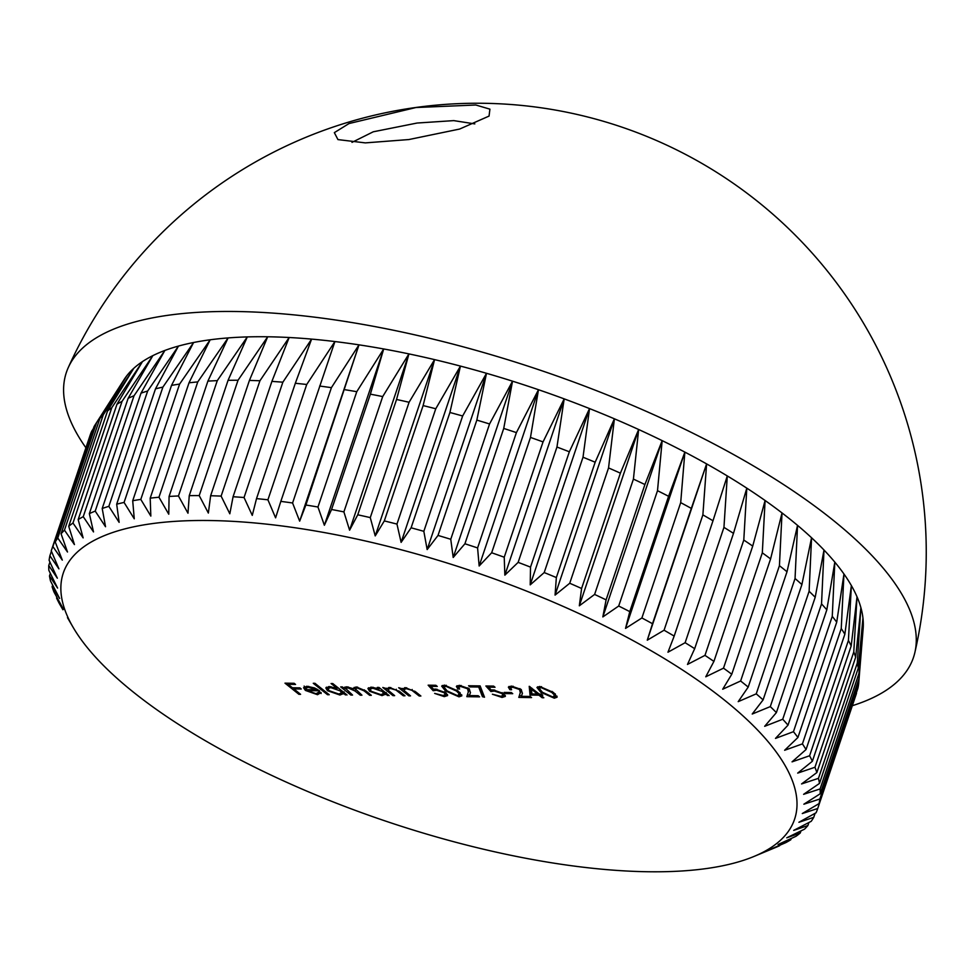 <?xml version="1.0" encoding="UTF-8"?>
<svg xmlns="http://www.w3.org/2000/svg" width="975" height="975" viewBox="0 0 975 975"><rect width="100%" height="100%" fill="white"/><g stroke="black" fill="none" stroke-linecap="round" stroke-linejoin="round"><path stroke-width="1.46" d="M474.825 123.898L453.777 120.62L417.117 123.033L373.254 131.796L351.987 142.374M415.996 107.518L475.812 105.007L489.913 109.151L489.048 116.086L459.627 129.053L408.891 139.547L365.357 142.886L337.947 139.596L334.34 132.637L349.026 123.545L415.996 107.518M648.034 871.747A385.82 132.259 -161.4 0 0 753.992 856.452A385.82 132.259 -161.4 0 0 669.094 661.477A385.82 132.259 -161.4 0 0 209.844 520.528A385.82 132.259 -161.4 0 0 73.101 627.303A385.82 132.259 -161.4 0 0 648.034 871.747M779.768 845.252L779.622 845.703A404.32 138.596 18.6 0 1 775.137 847.665L753.992 856.452M779.622 845.703L767.691 850.468L785.728 842.668A404.32 138.596 18.6 0 0 790.798 839.755L778.074 844.508L795.99 836.294A404.32 138.596 18.6 0 0 800.243 833.016L786.764 837.805L804.497 829.177A404.32 138.596 18.6 0 0 807.897 825.545L793.711 830.383L811.2 821.316A404.32 138.596 18.6 0 0 813.735 817.355L798.903 822.278L816.075 812.772A404.32 138.596 18.6 0 0 817.684 808.628A404.32 138.596 18.6 0 0 817.733 808.494L802.291 813.54L819.085 803.571A404.32 138.596 18.6 0 0 819.853 799.013L803.863 804.204L820.219 793.772A404.32 138.596 18.6 0 0 820.097 788.946L803.619 794.32L819.475 783.425A404.32 138.596 18.6 0 0 818.464 778.342L801.572 783.937L816.855 772.566A404.32 138.596 18.6 0 0 814.966 767.264L797.696 773.102L812.37 761.256A404.32 138.596 18.6 0 0 809.603 755.759L792.053 761.853L806.045 749.543A404.32 138.596 18.6 0 0 802.425 743.888L784.631 750.275L797.916 737.49A404.32 138.596 18.6 0 0 793.455 731.689L775.491 738.404L788.007 725.156A404.32 138.596 18.6 0 0 782.73 719.245L764.68 726.302L776.38 712.603A404.32 138.596 18.6 0 0 770.299 706.607L752.225 714.029L763.096 699.892A404.32 138.596 18.6 0 0 756.247 693.847L738.209 701.647L748.203 687.082A404.32 138.596 18.6 0 0 740.622 681.001L722.707 689.215L731.774 674.237A404.32 138.596 18.6 0 0 723.499 668.168L705.766 676.796L713.907 661.416A404.32 138.596 18.6 0 0 704.974 655.371L687.485 664.438L694.675 648.68A404.32 138.596 18.6 0 0 685.132 642.708L667.96 652.214L674.176 636.09A404.32 138.596 18.6 0 0 664.072 630.216L647.278 640.185L652.507 623.72A404.32 138.596 18.6 0 0 641.891 617.967L625.536 628.4L629.777 611.63A404.32 138.596 18.6 0 0 618.698 606.023L602.842 616.919L606.097 599.857A404.32 138.596 18.6 0 0 594.604 594.433L579.321 605.804L581.587 588.486A404.32 138.596 18.6 0 0 569.729 583.257L555.067 595.103L556.347 577.553A404.32 138.596 18.6 0 0 544.208 572.557L530.205 584.866L530.522 567.121A404.32 138.596 18.6 0 0 518.139 562.368L504.855 575.153L504.233 557.225A404.32 138.596 18.6 0 0 491.668 552.764L479.152 566L477.592 547.938A404.32 138.596 18.6 0 0 464.917 543.77L453.204 557.468L450.755 539.285A404.32 138.596 18.6 0 0 438.019 535.433L427.16 549.571L423.832 531.326A404.32 138.596 18.6 0 0 411.109 527.804L401.115 542.38L396.959 524.087A404.32 138.596 18.6 0 0 384.308 520.918L375.229 535.909L370.268 517.603A404.32 138.596 18.6 0 0 357.752 514.8L349.598 530.193L343.895 511.899A404.32 138.596 18.6 0 0 331.561 509.498L324.37 525.257L317.96 507.024A404.32 138.596 18.6 0 0 305.882 505.013L299.666 521.138L292.585 502.99A404.32 138.596 18.6 0 0 280.824 501.382L275.596 517.835L267.918 499.809A404.32 138.596 18.6 0 0 256.522 498.615L252.269 515.385L244.043 497.518A404.32 138.596 18.6 0 0 233.074 496.738L229.82 513.788L221.118 496.104A404.32 138.596 18.6 0 0 210.624 495.751L208.358 513.057L199.217 495.58A404.32 138.596 18.6 0 0 189.248 495.653L187.968 513.203L178.462 495.97A404.32 138.596 18.6 0 0 169.077 496.458L168.76 514.203L158.962 497.238A404.32 138.596 18.6 0 0 150.199 498.152L150.833 516.08L140.802 499.407A404.32 138.596 18.6 0 0 132.71 500.736L134.257 518.798L124.069 502.442A404.32 138.596 18.6 0 0 116.683 504.185L119.133 522.356L108.847 506.342A404.32 138.596 18.6 0 0 102.204 508.487L105.532 526.744L95.221 511.095A404.32 138.596 18.6 0 0 89.347 513.63L93.515 531.923L83.241 516.665A404.32 138.596 18.6 0 0 78.171 519.577L83.131 537.883L72.979 523.027A404.32 138.596 18.6 0 0 68.725 526.305L74.441 544.586L64.472 530.156A404.32 138.596 18.6 0 0 61.072 533.788L67.494 552.008L57.769 538.017A404.32 138.596 18.6 0 0 55.234 541.966L62.302 560.113L52.894 546.561A404.32 138.596 18.6 0 0 51.285 550.704A404.32 138.596 18.6 0 0 51.236 550.826L58.914 568.852L49.883 555.75A404.32 138.596 18.6 0 0 49.116 560.32L57.342 578.187L48.75 565.549A404.32 138.596 18.6 0 0 48.872 570.387L57.586 588.071L49.493 575.908A404.32 138.596 18.6 0 0 50.505 580.978L59.633 598.455L52.114 586.767A404.32 138.596 18.6 0 0 54.003 592.057L63.509 609.302L56.599 598.077A404.32 138.596 18.6 0 0 59.353 603.574L62.924 609.765M852.321 705.705A446.879 153.185 -161.4 0 0 914.891 652.421A446.879 153.185 -161.4 0 0 832.528 519.748A446.879 153.185 -161.4 0 0 386.795 328.892A446.879 153.185 -161.4 0 0 68.299 367.514A446.879 153.185 -161.4 0 0 85.922 447.781M538.931 695.163L530.034 695.041L529.23 686.327L539.199 694.054L541.357 694.078L542.783 695.224L540.625 695.187L543.831 697.759L542.149 697.734L538.931 695.163L539.309 694.054M433.18 690.727L428.147 685.181L435.849 685.291L437.275 686.437L430.889 686.339L433.534 689.264L435.472 689.069L445.928 692.798L447.622 695.565L444.283 696.638L434.643 693.408L442.955 695.492L445.356 694.639L444.198 692.737L436.593 690.215L433.18 690.727L433.68 689.24M402.456 688.46L402.212 689.203L405.417 687.668L415.691 691.872L420.883 696.028L419.189 696.004L411.901 690.312L406.368 688.667L404.003 689.557L404.393 690.751L410.536 695.882L408.854 695.858L398.69 687.716L402.285 688.789M386.575 688.228L386.332 688.984L389.537 687.448L399.811 691.641L405.003 695.797L403.309 695.772L396.021 690.093L390.487 688.435L388.123 689.337L388.513 690.532L394.656 695.65L392.974 695.626L382.809 687.485L386.405 688.557M386.027 693.103L385.673 694.139L382.017 695.614L369.574 691.275L367.928 688.496L371.548 687.192L379.153 688.923L377.276 687.412L378.958 687.436L389.122 695.577L385.612 694.395M329.209 694.736L327.527 694.712L313.268 683.28L314.949 683.304L329.209 694.736M321.043 692.543L317.521 694.7L305.394 690.422L303.578 687.716L307.04 686.278L314.572 687.96L319.581 690.8L307.308 690.629L316.058 693.7L318.971 692.055L321.043 692.543L321.116 693.542M319.483 691.165L318.971 692.055M300.58 694.322L298.898 694.297L284.993 683.158L294.133 683.292L295.559 684.438L288.1 684.328L292.378 687.753L299.837 687.862L301.263 689.008L293.804 688.898L300.58 694.322M343.919 692.506L343.578 693.554L339.909 695.017L327.466 690.69L325.833 687.911L329.44 686.595L337.131 688.387L331.073 683.536L332.755 683.548L347.015 694.98L343.505 693.798M354.266 687.338L353.754 688.874L356.338 686.973L365.808 690.909L371.317 695.321L369.635 695.297L364.126 690.885L357.289 687.972L355.217 688.728L361.932 695.187L360.25 695.175L355.083 691.031L347.892 687.838L345.845 688.606L352.548 695.065L350.866 695.041L340.702 686.9L342.383 686.912L344.151 688.338L344.626 687.217L346.942 686.839L353.754 688.874L353.706 687.972M458.201 691.08L461.833 695.833L459.03 696.845L445.453 690.909L441.675 686.12L444.417 685.132L458.201 691.08M468.353 692.165L467.647 688.801L460.761 686.485L458.579 687.204L459.615 688.996L457.933 688.972L456.385 686.4L459.42 685.34L469.219 688.74L470.413 692.677L469.426 695.589L478.164 695.711L479.59 696.857L466.83 696.674L469.304 688.813M478.701 687.022L469.999 686.9L468.573 685.754L480.127 685.912L484.514 697.21L482.467 696.711L478.701 687.022L479.078 685.9M490.925 691.543L485.891 685.998L493.594 686.108L495.02 687.253L488.633 687.156L491.278 690.081L493.228 689.886L503.673 693.615L505.367 696.382L502.028 697.454L492.387 694.224L500.699 696.308L503.1 695.455L501.942 693.554L494.349 691.031L490.925 691.543L491.424 690.044M512.728 693.676L505.513 693.578L504.087 692.433L511.302 692.53L512.728 693.676M520.333 692.896L519.614 689.532L512.728 687.217L510.547 687.936L511.582 689.727L509.901 689.703L508.365 687.143L511.388 686.083L521.186 689.471L522.381 693.42L521.393 696.321L530.132 696.443L531.558 697.588L518.81 697.405L521.272 689.544M553.483 692.433L557.115 697.186L554.312 698.197L540.735 692.25L536.957 687.473L539.699 686.473L553.483 692.433M249.429 380.421A404.32 138.596 -161.4 0 1 259.923 380.774L289.148 337.508A391.365 134.16 -161.4 0 0 267.674 336.777L249.429 380.421L210.624 495.751M259.923 380.774L221.118 496.104M271.891 381.408A404.32 138.596 -161.4 0 1 282.86 382.188L311.598 339.105A391.365 134.16 -161.4 0 0 289.148 337.508L271.891 381.408L233.074 496.738M282.86 382.188L244.043 497.518M295.327 383.285A404.32 138.596 -161.4 0 1 306.723 384.491L334.913 341.555A391.365 134.16 -161.4 0 0 311.598 339.105L295.327 383.285L256.522 498.615M306.723 384.491L267.918 499.809M319.642 386.051A404.32 138.596 -161.4 0 1 331.403 387.66L358.995 344.845A391.365 134.16 -161.4 0 0 334.913 341.555L280.824 501.382M331.403 387.66L292.585 502.99M344.699 389.683A404.32 138.596 -161.4 0 1 356.765 391.694L383.699 348.965A391.365 134.16 -161.4 0 0 358.995 344.845L305.882 505.013M356.765 391.694L317.96 507.024M370.378 394.168A404.32 138.596 -161.4 0 1 382.7 396.581L408.927 353.901A391.365 134.16 -161.4 0 0 383.699 348.965L370.378 394.168L331.561 509.498M382.7 396.581L343.895 511.899M396.557 399.482A404.32 138.596 -161.4 0 1 409.073 402.273L434.558 359.617A391.365 134.16 -161.4 0 0 408.927 353.901L396.557 399.482L357.752 514.8M409.073 402.273L370.268 517.603M423.113 405.588A404.32 138.596 -161.4 0 1 435.764 408.757L460.444 366.088A391.365 134.16 -161.4 0 0 434.558 359.617L423.113 405.588L384.308 520.918M435.764 408.757L396.959 524.087M449.914 412.486A404.32 138.596 -161.4 0 1 462.638 415.996L486.488 373.291A391.365 134.16 -161.4 0 0 460.444 366.088L449.914 412.486L411.109 527.804M462.638 415.996L423.832 531.326M476.836 420.103A404.32 138.596 -161.4 0 1 489.56 423.967L512.533 381.176A391.365 134.16 -161.4 0 0 486.488 373.291L476.836 420.103L438.019 535.433M489.56 423.967L450.755 539.285M503.734 428.439A404.32 138.596 -161.4 0 1 516.409 432.607L538.48 389.72A391.365 134.16 -161.4 0 0 512.533 381.176L503.734 428.439L464.917 543.77M516.409 432.607L477.592 547.938M530.485 437.434A404.32 138.596 -161.4 0 1 543.038 441.907L564.184 398.872A391.365 134.16 -161.4 0 0 538.48 389.72L530.485 437.434L491.668 552.764M543.038 441.907L504.233 557.225M556.957 447.038A404.32 138.596 -161.4 0 1 569.339 451.791L589.534 408.586A391.365 134.16 -161.4 0 0 564.184 398.872L556.957 447.038L518.139 562.368M569.339 451.791L530.522 567.121M583.013 457.226A404.32 138.596 -161.4 0 1 595.164 462.223L614.396 418.811A391.365 134.16 -161.4 0 0 589.534 408.586L583.013 457.226L544.208 572.557M595.164 462.223L556.347 577.553M608.546 467.927A404.32 138.596 -161.4 0 1 620.393 473.155L638.649 429.512A391.365 134.16 -161.4 0 0 614.396 418.811L608.546 467.927L569.729 583.257M620.393 473.155L581.587 588.486M633.421 479.103A404.32 138.596 -161.4 0 1 644.914 484.538L662.171 440.639A391.365 134.16 -161.4 0 0 638.649 429.512L633.421 479.103L594.604 594.433M644.914 484.538L606.097 599.857M657.503 490.693A404.32 138.596 -161.4 0 1 668.594 496.299L684.864 452.107A391.365 134.16 -161.4 0 0 662.171 440.639L657.503 490.693L618.698 606.023M668.594 496.299L629.777 611.63M680.696 502.637A404.32 138.596 -161.4 0 1 691.324 508.402L706.607 463.893A391.365 134.16 -161.4 0 0 684.864 452.107L680.696 502.637L641.891 617.967M691.324 508.402L652.507 623.72M702.878 514.885A404.32 138.596 -161.4 0 1 712.993 520.772L727.289 475.934A391.365 134.16 -161.4 0 0 706.607 463.893L702.878 514.885L664.072 630.216M712.993 520.772L674.176 636.09M723.95 527.378A404.32 138.596 -161.4 0 1 733.493 533.349L746.813 488.158A391.365 134.16 -161.4 0 0 727.289 475.934L723.95 527.378L685.132 642.708M733.493 533.349L694.675 648.68M743.791 540.053A404.32 138.596 -161.4 0 1 752.724 546.085L765.095 500.504A391.365 134.16 -161.4 0 0 746.813 488.158L743.791 540.053L704.974 655.371M752.724 546.085L713.907 661.416M762.316 552.837A404.32 138.596 -161.4 0 1 770.591 558.907L782.023 512.935A391.365 134.16 -161.4 0 0 765.095 500.504L762.316 552.837L723.499 668.168M770.591 558.907L731.774 674.237M779.427 565.683A404.32 138.596 -161.4 0 1 787.008 571.752L797.538 525.367A391.365 134.16 -161.4 0 0 782.023 512.935L779.427 565.683L740.622 681.001M787.008 571.752L748.203 687.082M795.052 578.516A404.32 138.596 -161.4 0 1 801.901 584.561L811.553 537.749A391.365 134.16 -161.4 0 0 797.538 525.367L795.052 578.516L756.247 693.847M801.901 584.561L763.096 699.892M809.116 591.289A404.32 138.596 -161.4 0 1 815.197 597.285L823.997 550.022A391.365 134.16 -161.4 0 0 811.553 537.749L809.116 591.289L770.299 706.607M815.197 597.285L776.38 712.603M821.535 603.915A404.32 138.596 -161.4 0 1 826.824 609.838L834.819 562.124A391.365 134.16 -161.4 0 0 823.997 550.022L821.535 603.915L782.73 719.245M826.824 609.838L788.007 725.156M832.26 616.371A404.32 138.596 -161.4 0 1 836.721 622.16L843.96 573.995A391.365 134.16 -161.4 0 0 834.819 562.124L832.26 616.371L793.455 731.689M836.721 622.16L797.916 737.49M841.242 628.558A404.32 138.596 -161.4 0 1 844.862 634.213L851.37 585.573A391.365 134.16 -161.4 0 0 843.96 573.995L841.242 628.558L802.425 743.888M844.862 634.213L806.045 749.543M848.421 640.429A404.32 138.596 -161.4 0 1 851.187 645.925L857.025 596.81A391.365 134.16 -161.4 0 0 851.37 585.573L848.421 640.429L809.603 755.759M851.187 645.925L812.37 761.256M853.783 651.946A404.32 138.596 -161.4 0 1 855.66 657.235L860.888 607.644A391.365 134.16 -161.4 0 0 857.025 596.81L853.783 651.946L814.966 767.264M855.66 657.235L816.855 772.566M857.281 663.024A404.32 138.596 -161.4 0 1 858.28 668.094L862.948 618.04A391.365 134.16 -161.4 0 0 860.888 607.644L857.281 663.024L818.464 778.342M858.28 668.094L819.475 783.425M858.914 673.615A404.32 138.596 -161.4 0 1 859.024 678.454L863.192 627.924A391.365 134.16 -161.4 0 0 862.948 618.04L858.914 673.615L820.097 788.946M859.024 678.454L820.219 793.772M862.266 639.49L863.155 628.461A391.365 134.16 -161.4 0 0 863.192 627.924L858.67 683.682L819.853 799.013M819.085 803.571L857.89 688.253A404.32 138.596 -161.4 0 0 858.67 683.682M856.659 691.933L817.733 808.494M815.1 813.308L813.735 817.355M808.921 822.51L807.897 825.545M800.95 830.907L800.243 833.016M791.225 838.5L790.798 839.755M56.867 597.273L56.599 598.077M52.662 585.134L52.114 586.767M50.347 573.385L49.493 575.908M49.92 562.075L48.75 565.549M51.407 551.228L49.883 555.75M93.405 428.537L91.711 431.23A404.32 138.596 -161.4 0 0 90.09 435.374A404.32 138.596 -161.4 0 0 90.053 435.496L51.322 550.57M91.711 431.23L52.894 546.561M95.245 424.661L123.996 379.714A391.365 134.16 -161.4 0 1 126.811 375.728L99.877 418.458A404.32 138.596 -161.4 0 1 103.277 414.826L133.77 368.306A391.365 134.16 -161.4 0 0 126.811 375.728L96.574 422.687A404.32 138.596 -161.4 0 0 95.245 424.661A404.32 138.596 -161.4 0 0 94.039 426.648L55.234 541.966M96.574 422.687L57.769 538.017M99.877 418.458L61.072 533.788M103.277 414.826L64.472 530.156M107.542 410.975A404.32 138.596 -161.4 0 1 111.784 407.708L142.46 361.603A391.365 134.16 -161.4 0 0 133.77 368.306L107.542 410.975L68.725 526.305M111.784 407.708L72.979 523.027M116.976 404.247A404.32 138.596 -161.4 0 1 122.058 401.334L152.831 355.643A391.365 134.16 -161.4 0 0 142.46 361.603L116.976 404.247L78.171 519.577M122.058 401.334L83.241 516.665M128.152 398.3A404.32 138.596 -161.4 0 1 134.026 395.765L164.86 350.452A391.365 134.16 -161.4 0 0 152.831 355.643L128.152 398.3L89.347 513.63M134.026 395.765L95.221 511.095M141.009 393.157A404.32 138.596 -161.4 0 1 147.664 391.024L178.462 346.076A391.365 134.16 -161.4 0 0 164.86 350.452L141.009 393.157L102.204 508.487M147.664 391.024L108.847 506.342M155.488 388.854A404.32 138.596 -161.4 0 1 162.886 387.112L193.586 342.505A391.365 134.16 -161.4 0 0 178.462 346.076L155.488 388.854L116.683 504.185M162.886 387.112L124.069 502.442M171.515 385.405A404.32 138.596 -161.4 0 1 179.607 384.077L210.161 339.788A391.365 134.16 -161.4 0 0 193.586 342.505L171.515 385.405L132.71 500.736M179.607 384.077L140.802 499.407M189.016 382.822A404.32 138.596 -161.4 0 1 197.767 381.908L228.089 337.923A391.365 134.16 -161.4 0 0 210.161 339.788L189.016 382.822L150.199 498.152M197.767 381.908L158.962 497.238M207.894 381.128A404.32 138.596 -161.4 0 1 217.279 380.64L247.297 336.911A391.365 134.16 -161.4 0 0 228.089 337.923L207.894 381.128L169.077 496.458M217.279 380.64L178.462 495.97M228.065 380.323A404.32 138.596 -161.4 0 1 238.022 380.262L267.674 336.777A391.365 134.16 -161.4 0 0 247.297 336.911L228.065 380.323L189.248 495.653M238.022 380.262L199.217 495.58M706.607 463.893L647.278 640.185M684.864 452.107L625.536 628.4M662.171 440.639L602.842 616.919M638.649 429.512L579.321 605.804M614.396 418.811L555.067 595.103M589.534 408.586L530.205 584.866M564.184 398.872L504.855 575.153M538.48 389.72L479.152 566M512.533 381.176L453.204 557.468M486.488 373.291L427.16 549.571M460.444 366.088L401.115 542.38M434.558 359.617L375.229 535.909M408.927 353.901L349.598 530.193M383.699 348.965L324.37 525.257M358.995 344.845L299.666 521.138M299.24 693.262L298.898 694.297M294.011 688.289L293.353 687.765M288.308 683.719L287.649 683.195M288.478 683.207L288.1 684.328M294.182 687.777L293.804 688.898M321.055 692.567L318.788 693.054M317.923 693.505L317.521 694.7M305.858 689.033L305.394 690.422M305.943 688.764L304.127 686.071M307.637 689.654L307.308 690.629M306.357 686.351L306.248 689.63L316.656 689.776L308.38 687.277L305.711 688.167L306.26 686.51M316.899 689.045L316.656 689.776M308.685 686.388L308.38 687.277M327.88 693.664L327.527 694.712M345.686 693.92L345.333 694.956M344.126 691.897L340.458 693.371M340.287 693.883L339.909 695.017M327.953 689.252L327.466 690.69M327.88 688.923L326.418 687.168M337.508 687.363L337.131 688.387M340.628 689.861L340.275 690.909L330.708 687.594L327.917 688.557L329.172 690.714L338.715 694.017L341.591 693.03L342.188 691.104M328.648 686.607L327.917 688.557M331.013 686.705L330.708 687.594M341.591 693.03L340.275 690.909M351.219 693.993L350.866 695.041M345.808 688.898L344.358 687.728M369.976 694.261L369.635 695.297M357.593 687.07L357.289 687.972M355.814 686.985L355.217 688.728M360.604 694.127L360.25 695.175M355.192 689.033L353.998 688.143M348.197 686.936L347.892 687.838M346.442 686.851L345.845 688.606M387.782 694.505L387.441 695.553M386.234 692.494L382.566 693.968M382.395 694.48L382.017 695.614M370.061 689.837L369.574 691.275M369.988 689.508L368.526 687.753M379.507 687.875L379.153 688.923M382.724 690.458L382.383 691.494L372.816 688.192L370.025 689.154L371.268 691.312L380.823 694.614L383.699 693.627L384.284 691.702M370.756 687.204L370.025 689.154M373.12 687.29L372.816 688.192M383.699 693.627L382.383 691.494M393.315 694.59L392.974 695.626M388.087 689.63L386.527 688.374M403.662 694.736L403.309 695.772M396.301 689.264L396.021 690.093M390.792 687.533L390.487 688.435M388.806 687.46L388.123 689.337M409.195 694.809L408.854 695.858M403.967 689.861L402.407 688.606M419.543 694.956L419.189 696.004M412.181 689.483L411.901 690.312M406.673 687.753L406.368 688.667M404.686 687.68L404.003 689.557M431.267 685.23L430.889 686.339M447.513 694.59L445.112 694.992M444.758 695.224L444.283 696.638M445.356 694.639L445.941 692.811M444.503 691.811L444.198 692.737M436.946 689.179L436.593 690.215M430.987 686.059L430.231 685.218M461.748 694.846L459.578 695.199L459.03 696.845M445.819 689.825L445.453 690.909M443.918 687.448L442.333 685.462M459.773 692.421L459.615 694.98L460.139 692.774M444.624 685.132L443.93 687.022L447.135 690.922L457.665 695.699L459.298 693.847L456.519 691.056L445.892 686.278L443.93 687.022M446.221 685.291L445.892 686.278M456.861 690.044L456.519 691.056M461.102 685.474L460.761 686.485M459.249 685.34L458.579 687.204M458.543 687.326L457.933 688.972M458.482 687.326L457.056 685.705M470.486 692.445L469.426 695.589M469.609 695.053L467.391 695.029M467.963 687.875L467.647 688.801M470.377 685.778L469.999 686.9M483.746 695.236L483.015 695.065L482.467 696.711M483.015 695.065L479.456 685.912M489.011 686.047L488.633 687.156M505.257 695.407L502.856 695.809M502.503 696.04L502.028 697.454M503.1 695.455L503.685 693.627M502.247 692.616L501.942 693.554M494.691 689.995L494.349 691.031M488.731 686.875L487.975 686.022M505.891 692.457L505.513 693.578M513.069 686.205L512.728 687.217M511.217 686.083L510.547 687.936M510.51 688.057L509.901 689.703M510.461 688.057L509.023 686.437M522.454 693.176L521.393 696.321M521.576 695.797L519.358 695.76M519.931 688.606L519.614 689.532M531.862 693.408L530.583 693.396L530.034 695.041M530.583 693.396L529.961 686.656M540.991 694.078L540.625 695.187M542.49 696.698L542.149 697.734M540.82 694.59L540.162 694.066M538.517 693.505L537.688 693.493M531.911 693.944L537.505 694.029L531.472 689.191L531.911 693.944M537.859 692.981L537.505 694.029M531.826 688.143L531.472 689.191M557.03 696.187L554.86 696.54L554.312 698.197M541.101 691.165L540.735 692.25M539.199 688.801L537.615 686.802M555.055 693.773L554.885 696.333L555.421 694.115M539.906 686.485L539.212 688.374L542.405 692.274L552.935 697.052L554.58 695.199L551.789 692.408L541.174 687.619L539.212 688.374M541.503 686.644L541.174 687.619M552.13 691.397L551.789 692.408M364.455 689.886L364.126 690.885M355.509 689.752L355.083 691.031M398.885 690.922L398.531 691.945M414.765 691.153L414.412 692.177M914.891 652.421A448.829 448.829 0 0 0 68.274 367.563M856.501 693.298L817.684 808.628M90.09 435.374L51.285 550.704M73.101 627.303L67.47 617.638"/></g></svg>

